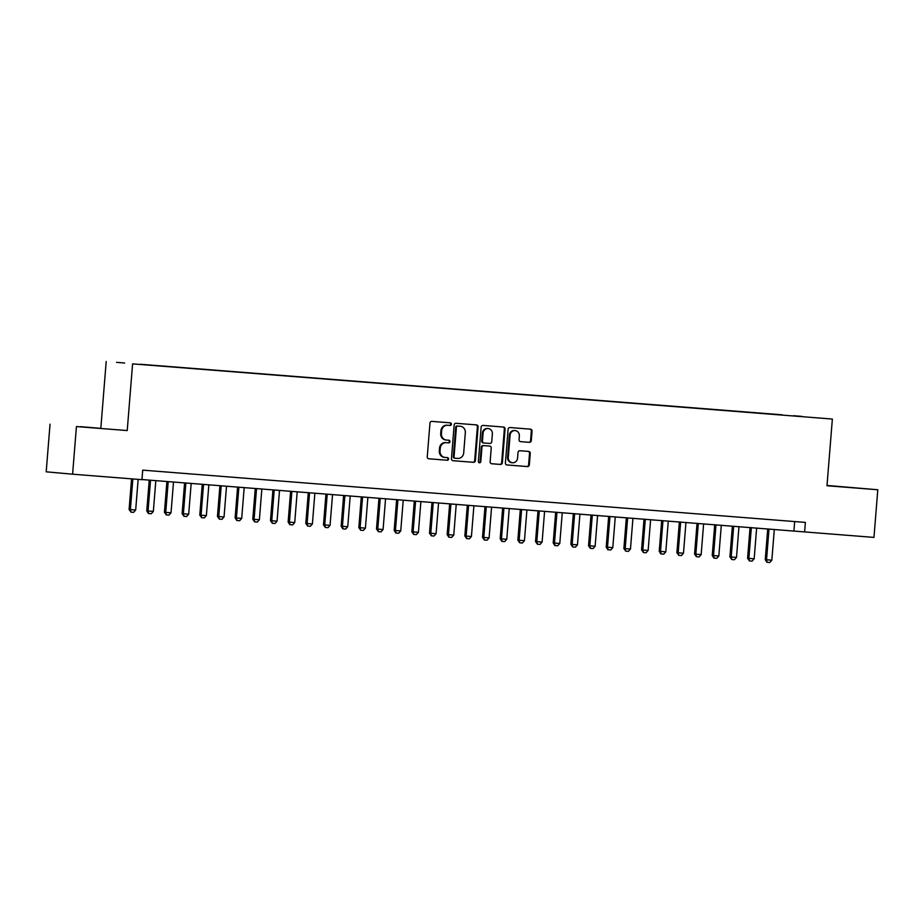 <?xml version="1.0" encoding="UTF-8"?>
<svg xmlns="http://www.w3.org/2000/svg" width="924" height="924" viewBox="0 0 924 924"><rect width="100%" height="100%" fill="white"/><g stroke="black" fill="none" stroke-linecap="round" stroke-linejoin="round"><path stroke-width="1.39" d="M451.386 424.243A1.317 1.213 95.2 0 0 450.277 422.834L431.854 421.379A1.871 1.744 95.2 0 0 429.96 423.123L427.258 456.791A1.871 1.744 95.2 0 0 428.84 458.789L447.274 460.244A1.317 1.213 95.2 0 0 448.59 459.032A1.317 1.213 95.2 0 0 447.493 457.634A1.317 1.213 95.2 0 0 447.482 457.623L445.091 457.438A6.006 5.567 95.2 0 1 440.032 451.016L440.251 448.209A6.006 5.567 95.2 0 1 446.28 442.665L448.671 442.85A1.317 1.213 95.2 0 0 449.988 441.637A1.317 1.213 95.2 0 0 448.879 440.228L446.5 440.043A6.006 5.567 95.2 0 1 441.429 433.622L441.649 430.815A6.006 5.567 95.2 0 1 447.69 425.271L450.069 425.456A1.317 1.213 95.2 0 0 451.386 424.243M446.384 440.032L445.784 439.974A6.006 5.567 95.2 0 1 440.713 433.552L440.944 430.746A6.006 5.567 95.2 0 1 446.973 425.202L449.353 425.387A1.317 1.213 95.2 0 0 449.699 422.788M428.678 458.778L446.558 460.187A1.317 1.213 95.2 0 0 446.904 457.576M444.975 457.426L444.386 457.38A6.006 5.567 95.2 0 1 444.329 457.368A6.006 5.567 95.2 0 1 439.316 450.947L439.535 448.152A6.006 5.567 95.2 0 1 445.576 442.596L447.955 442.792A1.317 1.213 95.2 0 0 448.302 440.182M836.07 486.255L856.502 487.953L836.07 486.255M80.642 426.68L101.062 428.378L80.642 426.68M793.624 415.719L801.997 416.412L793.624 415.719M529.394 442.342A1.871 1.744 95.2 0 0 531.277 440.609L532.039 431.173A1.871 1.744 95.2 0 0 530.457 429.163L509.99 427.546A1.871 1.744 95.2 0 0 508.108 429.279L505.393 462.947A1.871 1.744 95.2 0 0 506.964 464.957L527.454 466.574A1.871 1.744 95.2 0 0 529.337 464.841L530.249 453.43A1.871 1.744 95.2 0 0 528.667 451.42L519.912 450.727A1.871 1.744 95.2 0 0 518.018 452.46L517.567 458.119A5.024 4.655 95.2 0 1 512.473 462.751A5.024 4.655 95.2 0 1 508.292 457.392L510.071 435.227A5.024 4.655 95.2 0 1 515.165 430.584A5.024 4.655 95.2 0 1 519.346 435.955L519.057 439.651A1.871 1.744 95.2 0 0 520.616 441.649L528.678 442.284A1.871 1.744 95.2 0 0 530.572 440.552L531.323 431.104A1.871 1.744 95.2 0 0 529.902 429.117M826.992 485.747L877.8 489.755L873.965 537.398L804.608 531.924L805.37 522.407L142.712 470.143L141.95 479.672L72.592 474.197L76.426 426.565L127.223 430.561L132.594 363.871L832.362 419.057L826.992 485.747M478.101 426.911A1.871 1.744 95.2 0 0 476.53 424.913A1.871 1.744 95.2 0 0 476.518 424.901L456.052 423.296A1.871 1.744 95.2 0 0 454.158 425.028L451.455 458.697A1.871 1.744 95.2 0 0 453.014 460.695A1.871 1.744 95.2 0 0 453.037 460.706L473.504 462.312A1.871 1.744 95.2 0 0 475.386 460.579L478.101 426.911L477.385 426.853A1.871 1.744 95.2 0 0 475.964 424.867M491.695 463.756A1.871 1.744 95.2 0 1 490.136 461.746L491.233 448.094A1.871 1.744 95.2 0 0 489.662 446.084L483.841 445.622A1.871 1.744 95.2 0 0 481.947 447.355L480.803 461.573A1.317 1.213 95.2 0 1 479.475 462.785A1.317 1.213 95.2 0 1 478.378 461.388L481.138 427.154A1.871 1.744 95.2 0 1 483.021 425.421L503.488 427.038A1.871 1.744 95.2 0 1 505.07 429.036L502.356 462.705A1.871 1.744 95.2 0 1 500.473 464.437L491.718 463.756A1.871 1.744 95.2 0 1 491.695 463.756L491.718 463.756M488.935 446.015A1.871 1.744 95.2 0 1 488.958 446.015A1.871 1.744 95.2 0 0 488.958 446.015L489.662 446.084A1.871 1.744 95.2 0 0 489.651 446.084L483.125 445.564A1.871 1.744 95.2 0 0 481.242 447.297L480.099 461.515L480.803 461.573M124.671 363.017L116.551 362.347L124.671 363.017M132.594 363.871L832.362 419.057M782.224 415.072L140.517 364.403M782.247 414.83L140.483 364.275M127.223 430.561L76.426 426.565M50.035 424.174L46.2 471.817L72.592 474.197M877.8 489.755L827.015 485.458M100.832 428.182L106.202 361.492M141.961 479.544L804.608 531.924M794.663 521.552L793.912 530.965M452.876 460.683L472.788 462.254A1.871 1.744 95.2 0 0 474.682 460.522L477.385 426.853M457.75 426.056A1.317 1.213 95.2 0 0 456.421 427.269L454.042 456.826A1.317 1.213 95.2 0 0 455.151 458.235L457.669 458.431A6.006 5.567 95.2 0 0 463.698 452.887L465.326 432.686A6.006 5.567 95.2 0 0 460.256 426.264L457.034 425.999A1.317 1.213 95.2 0 0 455.717 427.211L456.421 427.269M454.435 458.165L454.446 458.165A1.317 1.213 95.2 0 0 454.446 458.165A1.317 1.213 95.2 0 1 453.338 456.768L455.717 427.211M459.667 426.207A6.006 5.567 95.2 0 0 459.609 426.195A6.006 5.567 95.2 0 0 459.551 426.195L460.256 426.264M457.034 425.999L459.551 426.195M491.556 463.733L499.769 464.379A1.871 1.744 95.2 0 0 501.651 462.647L504.354 428.979A1.871 1.744 95.2 0 0 502.933 426.992M479.129 462.693A1.317 1.213 95.2 0 0 480.099 461.515M492.377 433.922A5.024 4.655 95.2 0 0 488.184 428.551A5.024 4.655 95.2 0 0 483.09 433.194L482.467 441.002A1.871 1.744 95.2 0 0 484.049 443L489.859 443.462A1.871 1.744 95.2 0 0 491.741 441.73L492.377 433.922M488.184 428.551L487.468 428.493A5.024 4.655 95.2 0 0 482.374 433.125L483.09 433.194M483.321 442.942L483.333 442.942A1.871 1.744 95.2 0 0 483.333 442.942A1.871 1.744 95.2 0 1 481.751 440.933L482.374 433.125M520.478 441.637L528.678 442.284M515.165 430.584L514.449 430.526A5.024 4.655 95.2 0 0 509.355 435.158L510.071 435.227M512.473 462.751L511.769 462.693A5.024 4.655 95.2 0 1 507.576 457.322L509.355 435.158M506.826 464.934L526.738 466.505A1.871 1.744 95.2 0 0 528.62 464.772L529.533 453.361A1.871 1.744 95.2 0 0 528.112 451.374M131.566 478.851L129.094 509.482L130.376 509.598L135.678 510.013L138.15 479.371M135.678 510.013L133.622 512.346L130.977 512.139L129.094 509.482M132.848 478.955L130.376 509.598L130.977 512.139M149.238 480.122L146.766 510.88L148.048 510.995L153.349 511.411L155.833 480.642M153.349 511.411L151.293 513.732L148.429 513.513L146.766 510.88M150.531 480.226L148.048 510.995L148.648 513.525M166.909 481.519L164.437 512.266L171.021 512.808L173.504 482.039M171.021 512.808L168.965 515.13L166.32 514.922L164.437 512.266M168.203 481.623L165.719 512.381L166.32 514.922M184.581 482.906L182.109 513.663L183.391 513.779L188.692 514.194L191.176 483.425M188.692 514.194L186.636 516.528L183.98 516.32L182.109 513.663M185.874 483.009L183.391 513.779L183.98 516.32M202.252 484.303L199.78 515.061L201.062 515.176L206.364 515.592L208.847 484.823M206.364 515.592L204.308 517.914L201.651 517.706L199.78 515.061M203.546 484.407L201.062 515.176L201.651 517.706M219.924 485.701L217.452 516.447L224.035 516.99L226.519 486.22M224.035 516.99L221.979 519.311L219.323 519.103L217.452 516.447M221.217 485.793L218.734 516.562L219.323 519.103M237.595 487.087L235.123 517.844L236.405 517.96L241.707 518.376L244.179 487.606M241.707 518.376L239.651 520.709L236.787 520.478L235.123 517.844M238.889 487.191L236.405 517.96L236.994 520.489M255.267 488.484L252.795 519.242L254.077 519.357L259.378 519.773L261.85 489.004M259.378 519.773L257.322 522.095L254.666 521.887L252.795 519.242M256.549 488.588L254.077 519.357L254.666 521.887M272.938 489.882L270.466 520.628L277.05 521.171L279.522 490.401M277.05 521.171L274.994 523.492L272.337 523.284L270.466 520.628M274.22 489.974L271.748 520.743L272.337 523.284M290.61 491.268L288.138 522.025L289.42 522.141L294.721 522.557L297.193 491.787M294.721 522.557L292.665 524.89L289.801 524.659L288.138 522.025M291.892 491.372L289.42 522.141L290.009 524.67M308.281 492.665L305.809 523.423L307.091 523.538L312.393 523.954L314.865 493.185M312.393 523.954L310.337 526.276L307.68 526.068L305.809 523.423M309.563 492.769L307.091 523.538L307.68 526.068M325.953 494.063L323.481 524.809L330.064 525.352L332.536 494.583M330.064 525.352L328.008 527.673L325.352 527.465L323.481 524.809M327.235 494.155L324.763 524.924L325.352 527.465M343.624 495.449L341.152 526.206L342.434 526.322L347.736 526.738L350.208 495.969M347.736 526.738L345.68 529.071L342.816 528.84L341.152 526.206M344.906 495.553L342.434 526.322L343.023 528.851M361.296 496.846L358.824 527.604L360.106 527.72L365.407 528.135L367.879 497.366M365.407 528.135L363.34 530.457L360.695 530.249L358.824 527.604M362.578 496.95L360.106 527.72L360.695 530.249M378.967 498.244L376.495 528.99L383.079 529.533L385.551 498.764M383.079 529.533L381.011 531.854L378.366 531.647L376.495 528.99M380.249 498.336L377.777 529.106L378.366 531.647M396.639 499.63L394.167 530.388L395.449 530.503L400.75 530.919L403.222 500.15M400.75 530.919L398.683 533.24L395.818 533.021L394.167 530.388M397.921 499.734L395.449 530.503L396.038 533.033M414.31 501.027L411.838 531.785L413.12 531.901L418.422 532.316L420.894 501.547M418.422 532.316L416.354 534.638L413.709 534.43L411.838 531.785M415.592 501.131L413.12 531.901L413.709 534.43M431.982 502.425L429.498 533.171L436.093 533.714L438.565 502.945M436.093 533.714L434.026 536.036L431.381 535.828L429.498 533.171M433.264 502.517L430.792 533.287L431.381 535.828M449.653 503.811L447.17 534.569L448.463 534.684L453.765 535.1L456.237 504.331M453.765 535.1L451.697 537.422L448.833 537.202L447.17 534.569M450.935 503.915L448.463 534.684L449.052 537.214M467.325 505.209L464.841 535.966L466.135 536.082L471.425 536.498L473.908 505.728M471.425 536.498L469.369 538.819L466.724 538.611L464.841 535.966M468.607 505.312L466.135 536.082L466.724 538.611M484.996 506.606L482.513 537.352L489.096 537.895L491.58 507.126M489.096 537.895L487.04 540.217L484.395 540.009L482.513 537.352M486.278 506.699L483.795 537.468L484.395 540.009M502.656 507.992L500.184 538.75L501.466 538.865L506.768 539.281L509.251 508.512M506.768 539.281L504.712 541.603L501.848 541.383L500.184 538.75M503.95 508.096L501.466 538.865L502.067 541.395M520.327 509.39L517.856 540.147L519.138 540.263L524.439 540.679L526.923 509.909M524.439 540.679L522.383 543L519.738 542.792L517.856 540.147M521.621 509.494L519.138 540.263L519.738 542.792M537.999 510.787L535.527 541.533L542.111 542.065L544.594 511.295M542.111 542.065L540.055 544.398L537.398 544.19L535.527 541.533M539.293 510.88L536.809 541.649L537.398 544.19M555.671 512.173L553.199 542.931L554.481 543.046L559.782 543.462L562.266 512.693M559.782 543.462L557.726 545.784L554.862 545.564L553.199 542.931M556.964 512.277L554.481 543.046L555.07 545.576M573.342 513.571L570.87 544.328L572.152 544.444L577.454 544.86L579.937 514.091M577.454 544.86L575.398 547.181L572.741 546.973L570.87 544.328M574.636 513.675L572.152 544.444L572.741 546.973M591.014 514.957L588.542 545.714L589.824 545.83L595.125 546.246L597.597 515.476M595.125 546.246L593.069 548.579L590.413 548.371L588.542 545.714M592.307 515.061L589.824 545.83L590.413 548.371M608.685 516.354L606.213 547.112L607.495 547.227L612.797 547.643L615.269 516.874M612.797 547.643L610.741 549.965L607.876 549.745L606.213 547.112M609.967 516.458L607.495 547.227L608.084 549.757M626.356 517.752L623.885 548.51L625.167 548.625L630.468 549.041L632.94 518.272M630.468 549.041L628.412 551.362L625.756 551.154L623.885 548.51M627.639 517.856L625.167 548.625L625.756 551.154M644.028 519.138L641.556 549.896L642.838 550.011L648.14 550.427L650.611 519.658M648.14 550.427L646.084 552.76L643.427 552.552L641.556 549.896M645.31 519.242L642.838 550.011L643.427 552.552M661.699 520.535L659.228 551.293L660.51 551.409L665.811 551.824L668.283 521.055M665.811 551.824L663.755 554.146L660.891 553.926L659.228 551.293M662.982 520.639L660.51 551.409L661.099 553.938M679.371 521.933L676.899 552.691L678.181 552.806L683.483 553.222L685.954 522.453M683.483 553.222L681.427 555.543L678.77 555.336L676.899 552.691M680.653 522.037L678.181 552.806L678.77 555.336M697.043 523.319L694.571 554.077L695.853 554.192L701.154 554.608L703.626 523.839M701.154 554.608L699.098 556.941L696.442 556.733L694.571 554.077M698.325 523.423L695.853 554.192L696.442 556.733M714.714 524.716L712.242 555.474L713.524 555.59L718.826 556.005L721.298 525.236M718.826 556.005L716.758 558.327L713.894 558.108L712.242 555.474M715.996 524.82L713.524 555.59L714.113 558.119M732.386 526.114L729.914 556.86L731.196 556.987L736.497 557.403L738.969 526.634M736.497 557.403L734.43 559.725L731.785 559.517L729.914 556.86M733.668 526.218L731.196 556.987L731.785 559.517M750.057 527.5L747.585 558.258L748.867 558.373L754.169 558.789L756.641 528.02M754.169 558.789L752.101 561.122L749.456 560.914L747.585 558.258M751.339 527.604L748.867 558.373L749.456 560.914M767.729 528.898L765.257 559.655L766.539 559.771L771.84 560.187L774.312 529.417M771.84 560.187L769.773 562.508L766.908 562.289L765.257 559.655M769.011 529.002L766.539 559.771L767.128 562.3M446.973 425.202L447.69 425.271M440.944 430.746L441.649 430.815M440.713 433.552L441.429 433.622M447.955 442.792L448.671 442.85M445.576 442.596L446.28 442.665M439.535 448.152L440.251 448.209M439.316 450.947L440.032 451.016M446.558 460.187L447.274 460.244M449.353 425.387L450.069 425.456M474.682 460.522L475.386 460.579M472.788 462.254L473.504 462.312M453.338 456.768L454.042 456.826M504.354 428.979L505.07 429.036M501.651 462.647L502.356 462.705M499.769 464.379L500.473 464.437M483.125 445.564L483.841 445.622M481.242 447.297L481.947 447.355M481.751 440.933L482.467 441.002M507.576 457.322L508.292 457.392M529.533 453.361L530.249 453.43M528.62 464.772L529.337 464.841M526.738 466.505L527.454 466.574M531.323 431.104L532.039 431.173M530.572 440.552L531.277 440.609M445.726 439.974L446.442 440.043M444.329 457.368L445.033 457.438M459.609 426.195L460.314 426.264"/></g></svg>
